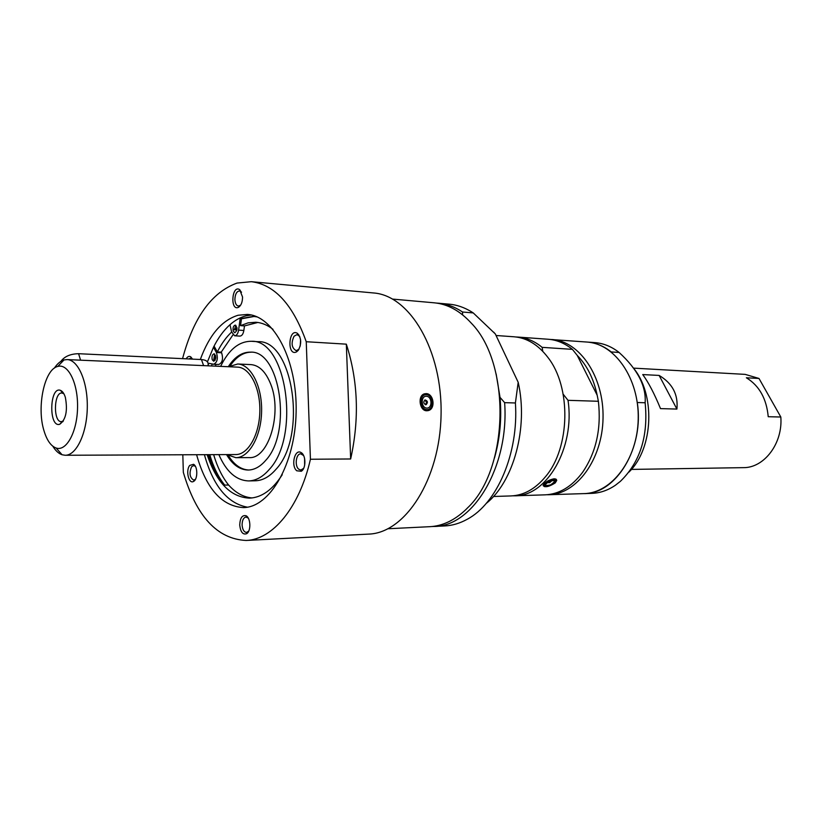 <?xml version="1.0" encoding="UTF-8"?>
<svg xmlns="http://www.w3.org/2000/svg" width="822" height="822" viewBox="0 0 822 822"><rect width="100%" height="100%" fill="white"/><g stroke="black" fill="none" stroke-linecap="round" stroke-linejoin="round"><path stroke-width="1.23" d="M232.965 334.862L221.221 352.124L217.327 351.919C221.426 343.771 226.194 337.143 231.64 332.037M213.638 454.648C217.255 466.886 222.238 477.017 228.598 485.021L224.683 485.103C218.333 477.079 213.35 466.927 209.744 454.658M211.521 365.975L212.21 363.992M216.022 364.362L215.415 366.139M257.82 322.471L244.463 325.913L240.527 325.646L248.1 322.851L255.837 322.255C261.766 322.676 267.479 325.039 272.986 329.345M215.2 360.19L213.669 360.118L215.611 355.525M300.236 346.062L300.585 339.661M304.633 465.365L304.602 458.481M217.327 351.919L214.069 346.083M213.669 360.118L214.696 354.046M224.683 485.103C217.851 477.325 212.436 467.173 208.428 454.669M208.161 365.132L208.737 363.273M240.527 325.646L241.452 318.813L254.101 316.449M236.962 329.92L234.301 329.745L235.883 325.348M234.301 329.745L237.013 327.752M230.201 365.759L231.701 363.653C237.517 356.049 244.011 352.237 251.183 352.196M248.819 470.02C240.959 469.619 234.157 464.82 228.403 455.624M235.832 457.679L249.107 457.597C268.537 459.313 282.583 412.788 270.633 383.946C265.732 371.75 259.177 365.307 250.967 364.608L237.712 364.002C250.833 364.331 262.197 386.206 261.601 411.339C261.19 436.472 248.963 457.875 235.832 457.679L226.8 454.587M208.069 363.139L213.617 364.259C217.285 362.461 218.21 358.546 216.402 352.515L213.473 347.264C218.169 337.873 223.676 330.341 230.006 324.69L231.609 331.903L234.65 335.787C236.644 335.623 237.969 333.732 238.606 330.125L240.137 318.72L241.452 318.813M244.463 325.913L243.857 330.475C243.209 334.061 241.884 335.941 239.89 336.106L234.65 335.787M240.137 318.72L253.443 316.388L257.152 316.922M282.254 474.715C272.575 489.809 261.653 497.618 249.477 498.142C230.674 497.187 216.566 482.699 207.134 454.669M228.598 485.021C235.698 492.912 243.538 497.218 252.118 497.937M233.314 331.235C232.647 327.875 233.284 325.841 235.246 325.101C237.712 327.814 237.568 330.362 234.815 332.735L233.314 331.235M212.251 359.748C211.614 356.501 212.21 354.518 214.059 353.799C216.463 356.409 216.361 358.906 213.741 361.269L212.251 359.748M221.221 352.124L221.601 352.782C223.409 358.793 222.485 362.697 218.806 364.485L218.518 364.454M230.006 324.69C235.071 320.22 240.404 317.271 246.014 315.833L251.265 315.001M247.412 507.184C227.489 503.434 213.155 485.936 204.401 454.679M207.432 361.875L213.473 347.264M220.635 366.376C228.763 349.597 239.027 341.233 251.409 341.294L258.016 341.685C293.238 339.62 307.551 436.39 275.822 469.485C269.431 476.832 262.557 480.593 255.231 480.788L248.614 480.921C236.233 480.48 226.317 471.715 218.868 454.628M208.1 364.968C208.521 361.772 206.301 359.964 201.452 359.543L78.593 353.707C70.435 353.871 64.527 356.429 60.849 361.382M301.828 453.61L301.705 453.014M462.601 314.857L462.55 312.011L473.246 312.925L495.327 333.948L518.189 382.302L515.404 402.975L504.636 402.657L500.033 397.365C501.852 418.326 499.992 438.547 494.474 458.008M496.149 374.041L500.033 397.365M493.683 332.16L495.327 333.948M518.189 382.302C528.515 427.491 513.596 481.939 486.151 503.506M436.42 303.061L449.213 304.161C456.765 304.839 464.101 307.336 471.232 311.641L473.246 312.925M515.404 402.975C518.846 453.22 497.002 503.681 467.071 519.35C459.775 523.367 452.336 525.566 444.774 525.946L431.94 526.532M438.568 303.205C446.839 303.945 454.833 306.883 462.55 312.011M392.669 299.095L434.273 302.815C447.692 304.078 460.032 310.85 471.283 323.138C511.202 363.643 509.085 468.992 467.574 507.862L465.653 509.784C454.412 520.388 442.462 526.018 429.793 526.686L388.066 528.741M504.636 402.657C509.332 466.783 472.897 526.655 434.098 526.47M637.266 402.513L637.266 402.513C644.489 447.795 616.007 494.197 583.928 493.611L591.799 493.354C599.998 493.077 607.859 490.374 615.359 485.268L620.343 481.373C640.174 462.159 648.435 435.958 645.136 402.759L637.266 402.513M550.052 339.435L586.959 342.044C595.56 342.692 603.656 345.99 611.229 351.939L619.1 352.463C637.625 369.397 646.308 386.165 645.136 402.759M632.755 367.3C655.72 393.461 653.675 448.422 628.922 472.105M551.901 339.517C579.654 341.017 604.036 376.877 603.04 418.182C602.382 459.488 576.582 494.351 548.788 494.731L583.928 493.611C611.784 493.21 637.584 459.179 638.221 418.881C639.197 378.593 614.784 343.565 586.959 342.044L594.82 342.61C603.009 343.226 610.746 346.237 618.041 351.641L619.1 352.463M228.557 366.725L237.712 364.002M63.345 420.967L61.342 421.665C53.111 422.2 53.718 392.135 61.917 392.998L63.89 393.769M65.359 397.375C64.157 393.502 62.513 391.159 60.448 390.347C49.433 386.042 48.59 428.118 59.759 424.255C65.935 419.621 67.805 410.661 65.359 397.375M43.905 430.451C36.558 406.767 44.48 369.232 57.746 366.458C68.164 363.201 78.141 383.319 77.545 407.65C77.165 431.992 66.397 451.689 56.112 448.011C50.861 446.058 46.792 440.202 43.905 430.451M54.365 368.133C57.293 363.725 60.499 360.992 63.993 359.954L67.116 359.584C78.265 359.789 87.872 382.117 87.286 407.846C86.844 433.574 76.354 455.491 65.205 455.265L62.092 454.761C58.639 453.58 55.547 450.733 52.803 446.202M67.116 359.584L237.517 367.126C249.785 367.413 260.399 387.85 259.844 411.298C259.454 434.756 248.039 454.751 235.77 454.556L65.205 455.265M251.409 341.294C286.539 339.209 300.811 436.348 269.164 469.568C262.783 476.935 255.93 480.726 248.614 480.921M228.29 366.715C234.712 356.83 242.13 351.98 250.556 352.145C280.261 350.336 292.355 432.033 265.773 460.299C260.327 466.649 254.471 469.896 248.193 470.04C239.767 469.865 232.544 464.718 226.533 454.587M425.704 404.722C423.402 403.386 423.196 401.794 425.087 399.944C427.748 400.879 428.087 402.461 426.125 404.671L425.704 404.722M425.436 404.691L426.628 402.287L424.779 400.067M426.834 408.092C421.008 407.969 420.576 395.947 426.392 396.245C432.177 396.42 432.629 408.329 426.834 408.092M426.906 409.993L424.769 410.312M426.145 410.712L427.378 409.962M425.19 394.468L423.803 394.087M426.782 410.764C419.425 411.031 417.391 395.495 424.491 393.83L426.073 393.625C433.8 393.43 435.907 409.058 428.17 410.61L426.782 410.764M182.823 454.772L183.337 472.362C196.314 516.37 217.255 539.078 246.138 540.465L368.595 534.105C405.102 533.159 439.976 479.462 441.065 414.935C442.565 350.408 409.87 295.355 373.424 292.951L251.327 281.689C274.599 284.546 292.909 304.561 306.246 341.726L346.329 344.161C358.084 380.648 359.522 418.912 350.655 458.974L310.428 459.251L306.246 341.726M346.329 344.161L350.655 458.974M182.566 358.639C193.53 317.498 211.686 292.303 237.044 283.066L251.327 281.689M310.428 459.251C299.455 507.677 272.472 539.735 246.138 540.465M303.657 468.335L300.842 470.061L298.705 469.177C294.42 465.827 296.074 453.487 300.77 453.857L303.595 455.532M296.773 470.79L301.253 471.273C306.144 468.653 306.072 455.162 301.171 452.634C294.821 448.247 290.587 465.869 296.773 470.79M239.726 525.032C240.548 532.091 242.86 534.978 246.662 533.694C251.183 531.207 250.751 517.86 246.097 515.774C242.223 514.829 240.096 517.911 239.726 525.032M189.759 465.406C185.392 470.431 188.824 484.682 193.643 481.373C197.886 479.308 197.804 466.238 193.53 464.296L189.759 465.406M192.554 359.122L190.714 356.81C189.06 355.895 187.539 356.563 186.173 358.813M200.321 359.491C209.291 334.965 221.878 320.22 238.072 315.258L247.299 314.425C273.788 315.669 297.328 360.108 296.125 412.028C295.242 463.957 269.945 507.421 243.425 507.595C221.735 506.229 206.127 488.607 196.592 454.72M242.552 297.019L239.675 289.642C231.825 284.371 229.955 311.291 238.431 307.356C241.113 305.62 242.48 302.177 242.552 297.019M298.211 350.419C301.725 343.843 301.489 338.171 297.482 333.383C288.419 327.433 286.837 356.758 296.485 351.919L298.211 350.419M248.696 531.156L246.508 532.451C243.959 532.101 242.49 529.584 242.089 524.929C242.192 520.234 243.497 517.603 246.025 517.028L248.285 518.137M299.013 349.216L296.187 350.675C291.615 347.973 290.906 343.154 294.06 336.219L297.05 334.585L299.711 336.383M195.482 479.267L193.745 480.13C189.687 477.633 188.978 473.164 191.618 466.732L193.653 465.54L195.4 466.351M240.641 305.168L238.462 306.103C236.356 305.64 235.164 303.472 234.887 299.598C235.102 294.255 236.644 291.358 239.531 290.896L241.555 292.17M188.906 358.947L190.807 358.063L192.471 358.947M548.788 494.731L546.938 494.741M516.062 336.989L518.004 337.082C526.542 337.719 534.588 341.14 542.13 347.346L572.41 349.36L577.229 355.402C586.98 365.338 593.628 378.613 597.173 395.218L598.385 401.28L568.023 400.324L563.183 394.211M518.004 337.082L548.212 339.25C556.782 339.897 564.848 343.267 572.41 349.36M542.767 351.323L542.13 347.346M496.056 335.499L514.14 336.794C526.933 337.863 538.194 344.737 547.914 357.436C571.454 387.275 570.242 447.795 545.52 476.668C535.297 488.967 523.778 495.389 510.955 495.933L493.467 496.488M568.023 400.324C575.184 447.846 546.702 496.498 514.819 495.81L512.887 495.82M598.385 401.28C601.427 428.724 596.145 452.419 582.551 472.373C571.824 486.696 559.33 494.186 545.089 494.844L514.819 495.81M554.203 478.753L556.751 480.397L555.22 482.935C548.901 486.86 544.852 487.713 543.085 485.483C544.842 482.185 548.551 479.935 554.203 478.753M577.229 355.402L597.173 395.218M547.514 482.709L546.486 483.007M552.158 480.367L551.254 480.973M550.534 484.908C544.205 486.305 543.825 485.083 549.394 481.209C555.734 479.822 556.114 481.055 550.534 484.908M550.401 480.819L551.357 481.209L549.671 482.678L547.514 482.648L547.966 481.949M659.131 375.428C672.396 383.319 678.325 394.529 676.907 409.068L659.131 375.428L642.732 374.575C648.394 382.24 654.322 393.584 660.508 408.616L676.907 409.068M780.818 417.011L768.231 416.713C766.546 398.67 759.261 385.693 746.376 377.781L758.994 378.459L780.818 417.011C782.965 443.366 764.162 468.037 743.335 467.646L631.388 469.413M633.413 368.122L745.205 374.38L758.994 378.459M238.606 330.125L243.857 330.475M216.402 352.515L221.601 352.782M80.587 360.18L78.593 353.707M203.599 365.615L201.452 359.543M426.885 409.644C419.539 409.5 418.973 394.303 426.33 394.694C433.646 394.909 434.211 409.942 426.885 409.644M426.7 409.983C419.878 410.199 417.997 396.101 424.645 394.591C432.074 392.053 435.619 408.236 427.995 409.839L426.7 409.983M544.842 486.388L543.65 485.134C543.65 481.61 556.669 476.781 556.073 480.51L555.826 481.291M556.073 480.51C555.919 482.093 554.12 483.726 550.689 485.412C542.684 487.158 542.212 485.607 549.25 480.726C557.244 478.969 557.727 480.531 550.689 485.391C541.359 488.114 545.14 485.648 543.65 485.134L543.424 484.641M213.617 364.259L218.806 364.485M62.821 393.173L60.448 390.347M62.256 421.532L59.759 424.255M63.458 393.039L62.698 393.019M62.883 421.686L62.123 421.676M56.112 448.011L62.092 454.761M57.746 366.458L63.993 359.954M422.559 394.899L424.645 394.591C430.533 392.3 437.068 405.236 427.995 409.839M426.967 410.764L428.17 410.61M302.311 454.309L301.171 452.634M302.383 469.578L301.253 471.273M302.537 453.847L301.993 453.857M302.609 470.03L302.075 470.04M247.309 517.346L246.097 515.774M247.771 532.019L246.662 533.694M298.53 335.14L297.482 333.383M297.708 350.306L296.485 351.919M298.776 334.698L298.252 334.667M194.711 465.827L193.53 464.296M194.804 479.812L193.643 481.373M240.723 291.348L239.675 289.642M239.705 305.846L238.431 307.356M191.834 358.402L190.714 356.81M556.751 480.397L556.206 479.247M547.699 482.237L550.761 480.798M555.631 479.565L555.292 478.846M551.357 481.209L551.079 480.603"/></g></svg>
